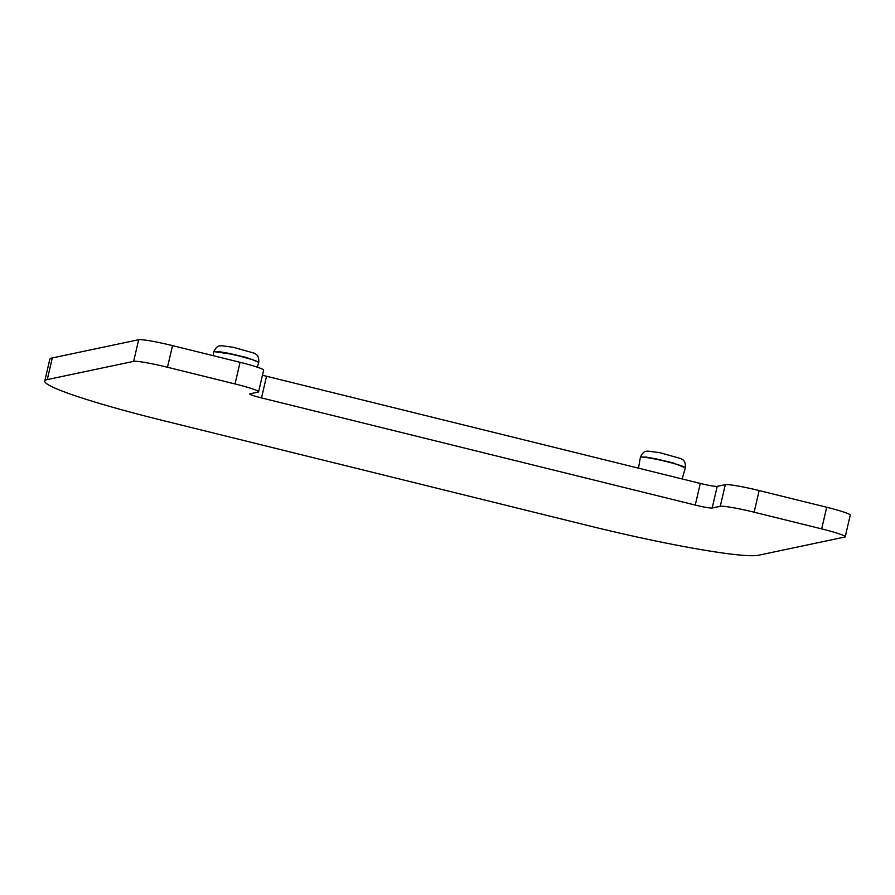 <?xml version="1.0" encoding="UTF-8"?>
<svg xmlns="http://www.w3.org/2000/svg" width="895" height="895" viewBox="0 0 895 895"><rect width="100%" height="100%" fill="white"/><g stroke="black" fill="none" stroke-linecap="round" stroke-linejoin="round"><path stroke-width="1.34" d="M262.459 375.195A14.857 1.186 -166.9 0 0 266.542 376.258L700.293 483.434A14.857 1.186 -166.9 0 0 717.208 486.377L725.308 484.665L720.274 506.313L712.174 508.013A14.857 1.186 -166.9 0 1 695.258 505.071L261.508 397.906A14.857 1.186 -166.9 0 1 249.739 393.968A14.857 1.186 -166.9 0 1 249.985 393.822L258.084 392.111A29.714 2.372 -166.9 0 0 258.588 391.82A29.714 2.372 -166.9 0 0 235.038 383.944L167.488 367.252A29.714 2.372 -166.9 0 0 133.646 361.367L47.267 379.592A148.592 11.836 -166.9 0 0 44.75 381.046A148.592 11.836 -166.9 0 0 162.487 420.415L589.123 525.835A148.592 11.836 -166.9 0 0 758.322 555.28L844.712 537.056A29.714 2.372 -166.9 0 0 845.216 536.765A29.714 2.372 -166.9 0 0 821.666 528.889L754.116 512.197A29.714 2.372 -166.9 0 0 720.274 506.313M845.216 536.765L850.25 515.117A29.714 2.372 -166.9 0 0 826.7 507.252L759.15 490.561A29.714 2.372 -166.9 0 0 725.308 484.665M258.588 391.82L263.622 370.172A29.714 2.372 -166.9 0 0 240.073 362.307L172.522 345.615A29.714 2.372 -166.9 0 0 138.68 339.72L52.302 357.944A148.592 11.836 -166.9 0 0 49.784 359.41L44.75 381.046M229.411 353.435L218.492 351.556L213.827 351.59C217.597 344.139 220.248 346.331 221.099 345.671L233.114 347.249L254.202 353.167C255.746 354.521 258.879 354.174 258.812 362.061L246.494 357.497L229.411 353.435M257.346 367.174L258.711 362.441L252.983 359.824L240.431 356.322A23.08 1.835 13.1 0 0 229.321 353.816L213.827 351.59M717.208 486.377L712.174 508.013M700.293 483.434L695.258 505.071M759.15 490.561L754.116 512.197M821.666 528.889L826.7 507.252M52.302 357.944L47.267 379.592M138.68 339.72L133.646 361.367M172.522 345.615L167.488 367.252M235.038 383.944L240.073 362.307M266.542 376.258L261.508 397.906M638.471 468.152L640.384 457.401A23.08 1.835 13.1 0 1 655.957 459.224A23.08 1.835 13.1 0 1 667.066 461.731A23.08 1.835 13.1 0 1 685.346 467.861L673.129 462.905L656.046 458.844L646.403 457.132L640.462 457.009C644.232 449.558 646.884 451.74 647.734 451.091L659.749 452.657L680.838 458.576C682.393 459.94 685.525 459.594 685.447 467.481M213.099 355.639L213.748 351.981M682.147 478.948L685.346 467.861"/></g></svg>
